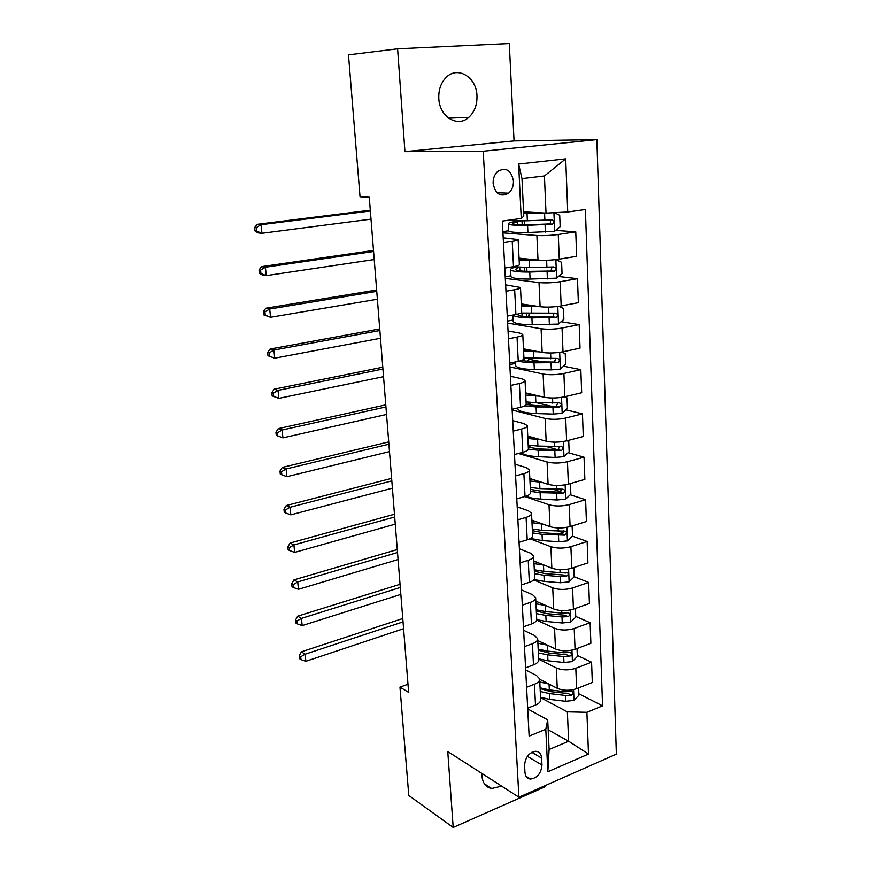 <?xml version="1.0" encoding="UTF-8"?>
<svg xmlns="http://www.w3.org/2000/svg" width="871" height="871" viewBox="0 0 871 871"><rect width="100%" height="100%" fill="white"/><g stroke="black" fill="none" stroke-linecap="round" stroke-linejoin="round"><path stroke-width="1.31" d="M438.81 98.51C439.463 116.823 457.656 127.863 468.805 117.313C474.521 112.011 477.243 104.814 476.97 95.723C476.579 77.258 457.645 65.554 446.224 77.356C440.933 82.745 438.461 89.8 438.81 98.51M481.99 773.502L481.99 776.148C482.697 783.192 485.909 787.308 491.625 788.505L501.663 786.132M493.128 183.422C495.37 194.157 500.542 197.412 508.62 193.177C511.941 190.205 513.552 186.144 513.455 181.005C511.212 170.106 505.964 166.894 497.733 171.38C494.532 174.385 492.997 178.403 493.128 183.422M397.601 48.809L404.939 151.63L514.053 140.928L509.295 43.55L397.601 48.809L348.487 54.84L360.039 196.781L369.271 197.227L408.641 692.38L399.963 687.132L408.793 795.484L453.192 827.45L545.54 786.567L545.486 785.468M514.053 140.928L596.864 139.632L616.363 754.144L518.92 797.215L483.231 151.206L596.864 139.632M541.969 765.021L541.631 758.108C541.229 753.861 539.258 751.586 535.709 751.281C529.013 752.533 525.3 757.237 524.571 765.391L524.952 772.348C525.344 776.442 527.216 778.685 530.57 779.077C537.374 777.988 541.174 773.306 541.969 765.021L527.39 756.333M586.902 712.304L588.491 754.046L547.826 771.75L545.79 729.256L547.707 719.882L549.111 749.506L568.643 741.232L567.38 711.857L586.902 712.304L602.558 705.848L585.399 209.53L567.74 211.991L546.019 213.101L544.429 175.953L521.99 178.599L523.776 216.171L521.239 218.458L518.626 164.042L565.704 158.849L567.74 211.991M521.239 218.458L502.327 221.092L529.133 736.126L545.79 729.256M404.939 151.63L483.231 151.206M518.92 797.215L447.77 751.531L453.192 827.45M407.998 684.236L399.963 687.132M548.186 729.811L568.643 741.232L588.491 754.046M547.707 719.882L527.717 708.907M503.449 242.704L512.235 241.387C516.285 240.755 518.256 240.146 518.147 239.558L503.198 237.794M505.975 291.252L514.663 289.727C518.67 288.987 520.608 288.236 520.488 287.474L505.648 284.861M508.446 338.808L517.036 337.088C521 336.26 522.916 335.368 522.785 334.442L519.552 333.038L508.043 331.002M510.874 385.418L519.366 383.501C523.286 382.587 525.169 381.574 525.039 380.475L521.827 378.787L510.395 376.25M513.259 431.101L521.653 429.011C525.529 427.999 527.39 426.866 527.249 425.603L524.048 423.644L512.714 420.628M515.588 475.893L523.885 473.628C527.717 472.528 529.557 471.276 529.416 469.861L526.236 467.64L514.979 464.156M517.875 519.813L526.084 517.385C529.873 516.198 531.691 514.826 531.539 513.28L528.37 510.798L517.2 506.868M520.118 562.895L528.24 560.293C531.985 559.03 533.781 557.56 533.618 555.861L530.472 553.139L519.377 548.784M522.317 605.149L530.352 602.394C534.065 601.055 535.828 599.477 535.665 597.648L532.54 594.697L521.522 589.928M524.473 646.598L532.431 643.702C536.101 642.297 537.843 640.61 537.668 638.661L534.554 635.482L523.623 630.31M526.585 687.284L534.456 684.247C538.093 682.766 539.813 680.991 539.639 678.901L536.547 675.515L525.692 669.962M540.553 697.617L567.38 711.857M539.672 679.282L557.255 688.308C563.265 690.801 569.732 690.932 576.646 688.689L592.324 682.461L591.583 662.2L577.321 655.46M538.681 659.227L556.34 667.959C562.372 670.365 568.872 670.474 575.818 668.275L591.583 662.2M537.766 640.555L555.491 648.993C561.545 651.334 568.066 651.421 575.056 649.265L590.886 643.321L590.124 622.689L575.753 616.418M536.634 620.098L554.555 628.274C560.641 630.517 567.184 630.582 574.207 628.481L590.124 622.689M535.839 601.142L553.684 608.971C559.792 611.126 566.368 611.17 573.423 609.123L589.417 603.472L588.644 582.449L574.163 576.678M533.749 579.923L552.737 587.86C558.866 589.917 565.475 589.95 572.574 587.958L588.644 582.449M533.869 561.011L551.855 568.197C558.006 570.167 564.648 570.178 571.779 568.23L587.925 562.873L587.141 541.468L572.323 536.122M529.906 538.735L550.886 546.694C557.07 548.567 563.733 548.556 570.897 546.661L587.141 541.468M531.876 520.139L549.993 526.65C556.188 528.436 562.884 528.403 570.091 526.563L586.412 521.533L585.606 499.725L570.276 494.782M524.81 496.546L549.002 504.745C555.23 506.421 561.958 506.378 569.198 504.592L585.606 499.725M529.829 478.506L548.088 484.33C554.337 485.92 561.098 485.844 568.371 484.113L584.866 479.409L584.038 457.188L568.132 452.68M518.43 453.475L547.086 462C553.357 463.481 560.151 463.383 567.467 461.717L584.038 457.188M527.761 436.088L546.15 441.194C552.443 442.577 559.269 442.457 566.618 440.846L583.287 436.48L582.449 413.834L565.9 409.827M512.159 410.001L545.126 418.439C551.452 419.713 558.311 419.572 565.693 418.015L582.449 413.834M525.649 392.865L544.168 397.23C550.526 398.395 557.407 398.232 564.833 396.74L581.676 392.734L580.826 369.652L563.559 366.179M509.916 366.952L543.123 374.029C549.503 375.085 556.427 374.889 563.896 373.463L580.826 369.652M523.493 348.825L542.154 352.407C548.556 353.354 555.513 353.136 563.014 351.775L580.032 348.139L579.171 324.6L561.087 321.726M507.63 323.097L541.087 328.748C547.521 329.576 554.511 329.336 562.056 328.04L579.171 324.6M521.294 303.925L540.096 306.701C546.553 307.409 553.575 307.147 561.164 305.917L578.366 302.673L577.484 278.676L558.463 276.477M505.311 278.393L539.018 282.574C545.496 283.162 552.552 282.879 560.184 281.714L577.484 278.676M519.051 258.154L538.006 260.081C544.517 260.56 551.604 260.244 559.269 259.155L576.656 256.303L575.764 231.828L555.665 230.39M502.937 232.84L536.895 235.475C543.439 235.823 550.559 235.486 558.267 234.462L575.764 231.828M523.569 211.86L546.019 213.101M527.674 708.145L535.502 705.031C539.116 703.518 540.826 701.688 540.651 699.544L539.661 679.413M602.558 705.848L578.845 693.806M531.354 317L528.218 316.511M542.546 361.955L530.668 359.56M550.94 406.191L536.797 402.761M557.429 449.654L545.975 446.42M560.935 491.767L553.444 489.35M563.287 532.856L559.596 531.528M565.257 573.118L564.06 572.639M525.583 667.85L533.488 664.878C537.135 663.43 538.877 661.699 538.703 659.674L537.69 639.14M523.438 626.804L531.441 623.974C535.121 622.602 536.884 620.969 536.71 619.063L535.687 598.094M521.261 584.964L529.339 582.285C533.074 580.99 534.848 579.455 534.685 577.691L533.64 556.275M519.04 542.317L527.216 539.802C530.983 538.572 532.78 537.146 532.627 535.523L531.55 513.661M516.786 498.843L525.039 496.481C528.849 495.338 530.679 494.031 530.526 492.54L529.426 470.209M528.926 437.057L528.893 436.404M514.478 454.51L522.818 452.321C526.672 451.265 528.523 450.067 528.381 448.728L527.26 425.919M512.115 409.294L520.564 407.28C524.451 406.311 526.334 405.233 526.193 404.046L525.05 380.747M515.349 363.414L509.796 364.611M509.72 363.163L518.256 361.345C522.186 360.463 524.092 359.505 523.961 358.493L522.796 334.671M513.15 320.027L507.532 321.094M507.27 316.097L515.904 314.475C519.889 313.691 521.816 312.863 521.685 312.014L520.499 287.67M510.896 275.813L505.224 276.76M504.766 268.072L513.498 266.646C517.526 265.96 519.486 265.274 519.366 264.599L518.147 239.699M508.61 230.75L502.872 231.577M549.111 749.506L547.826 771.75M518.626 164.042L521.99 178.599M565.704 158.849L544.429 175.953M548.959 684.051L539.791 681.993M578.616 687.905L578.91 695.276L573.88 700.415L565.627 701.307L549.775 699.424L540.543 697.312M540.26 691.498L549.492 693.599L565.377 695.45L571.42 695.2C573.543 693.73 573.673 692.478 571.812 691.454L565.214 691.748L549.329 689.908L540.074 687.829M571.42 695.2L568.251 693.577L550.788 691.683L540.118 688.58M403.033 621.883L305.122 654.208L305.852 661.307L403.578 628.699M299.493 658.661L300.996 659.619L300.702 656.788L299.199 655.83L299.493 658.661M300.702 656.788L305.122 654.208L301.377 651.835L402.772 618.519M301.377 651.835L299.199 655.83M300.996 659.619L305.852 661.307M547.434 645.161L537.897 643.244M577.038 648.525L577.353 656.516L572.28 661.622L563.962 662.504L547.957 660.795L538.659 658.824M538.365 652.923L547.685 654.861L563.7 656.538L569.797 656.277C571.986 654.731 572.073 653.457 570.08 652.455L563.537 652.771L547.511 651.105L538.191 649.178M569.797 656.277L566.596 654.752L548.991 653.043L538.234 650.158M400.301 587.468L301.442 618.388L302.183 625.596L400.856 594.392M295.781 622.972L297.283 623.876L296.989 620.99L295.487 620.098L295.781 622.972M296.989 620.99L301.442 618.388L297.686 616.156L400.05 584.299M297.686 616.156L295.487 620.098M297.283 623.876L302.183 625.596M538.191 602.177L535.839 601.24M545.943 605.574L535.97 603.788M575.437 608.415L575.775 617.049L570.647 622.123L562.252 622.983L546.117 621.458L536.721 619.651M536.449 613.641L545.834 615.416L561.991 616.918L568.142 616.635C570.385 615.013 570.44 613.717 568.306 612.759L561.828 613.075L545.66 611.594L536.264 609.831M568.142 616.635L564.92 615.22L547.162 613.707L536.318 611.039M397.524 552.508L297.708 581.959L298.459 589.297L398.08 559.541M292.014 586.695L293.516 587.533L293.211 584.604L291.709 583.766L292.014 586.695M293.211 584.604L297.708 581.959L293.93 579.89L397.285 549.547M293.93 579.89L291.709 583.766M293.516 587.533L298.459 589.297M537.407 562.426L533.879 561.229M544.484 565.246L533.999 563.613M573.804 567.554L574.174 576.852L568.992 581.893L560.521 582.743L544.244 581.403L534.086 579.553M534.489 573.641L543.961 575.252L560.249 576.558L566.455 576.275C568.763 574.566 568.774 573.249 566.498 572.334L560.086 572.65L543.776 571.354L534.304 569.765M566.455 576.275L563.21 574.969L545.3 573.641L534.369 571.224M394.694 516.982L293.908 544.93L294.67 552.388L395.26 524.135M288.17 549.808L289.684 550.581L289.368 547.598L287.865 546.836L288.17 549.808M289.368 547.598L293.908 544.93L290.119 543.025L394.476 514.238M290.119 543.025L287.865 546.836M289.684 550.581L294.67 552.388M536.503 521.805L531.887 520.499M543.101 524.179L531.996 522.687M572.138 525.986L572.541 535.915L567.304 540.913L558.747 541.751L542.339 540.608L530.461 538.452M532.497 532.91L542.045 534.337L564.746 535.153C567.108 533.357 567.075 532.029 564.648 531.158L541.86 530.374L532.301 528.958M563.232 530.679C563.929 532.344 563.352 533.444 561.468 533.967L543.406 532.845L532.388 530.668M391.83 480.89L290.043 507.27L290.816 514.859L392.407 488.163M284.273 512.3L285.786 513.008L285.47 509.971L283.957 509.274L284.273 512.3M285.47 509.971L290.043 507.27L286.243 505.539L391.623 478.364M286.243 505.539L283.957 509.274M285.786 513.008L290.816 514.859M535.6 480.346L529.862 479.006M541.806 482.327L529.96 481.01M569.525 483.786L570.461 484.102L570.864 494.216L565.584 499.17L556.95 499.998L540.39 499.05C534.206 498.669 529.383 497.722 525.899 496.22M530.297 488.01L531.212 487.586M530.472 491.418L540.096 492.659L563.047 493.247C565.41 491.386 565.333 490.035 562.829 489.197L539.9 488.62L530.265 487.39M530.646 479.268L531.277 478.963M561.719 489.35L559.759 492.191L541.479 491.288L530.363 489.371M388.912 444.21L286.113 468.968L286.907 476.687L389.5 451.603M280.299 474.162L281.823 474.793L281.496 471.712L279.983 471.08L280.299 474.162M281.496 471.712L286.113 468.968L282.291 467.411L388.727 441.902M282.291 467.411L279.983 471.08M281.823 474.793L286.907 476.687M534.772 438.037L527.793 436.741M540.651 439.67L527.88 438.538M566.934 440.77L568.752 441.423L569.166 451.733L563.831 456.644L555.11 457.449L538.409 456.709C529.829 456.252 524.048 454.945 521.065 452.778M528.283 446.779L531.266 445.538M528.381 449.142L538.104 450.209L561.403 450.536C563.646 448.619 563.526 447.248 561.044 446.431L537.908 446.083L528.196 445.048M559.868 446.583L557.886 449.632L539.508 448.957L528.305 447.291M385.951 406.942L282.117 430.013L282.923 437.852L276.259 435.358L277.795 435.925L277.468 432.778L275.944 432.223L276.259 435.358M386.539 414.444L282.923 437.852L277.795 435.925M277.468 432.778L282.117 430.013L278.285 428.63L385.777 404.863M278.285 428.63L275.944 432.223M534.108 394.857L525.681 393.681M539.748 396.185L525.757 395.271M564.277 396.871L567.021 397.927L567.435 408.434L562.045 413.3L553.237 414.084L536.394 413.562C525.071 413.05 518.822 411.395 517.646 408.619L517.624 408.107M526.792 404.58L531.952 402.554M524.788 405.81L536.079 406.942L559.715 406.997C561.849 405.026 561.686 403.643 559.226 402.848L535.883 402.74L526.084 401.901M526.672 393.91L528.011 393.42M557.963 403.001L556.046 406.267L537.505 405.81L526.193 404.427M382.935 369.043L278.045 390.371L278.862 398.352L272.155 395.891L273.69 396.37L273.352 393.18L271.828 392.701L272.155 395.891M383.545 376.675L278.862 398.352L273.69 396.37M273.352 393.18L278.045 390.371L274.202 389.185L382.783 367.203M274.202 389.185L271.828 392.701M533.727 350.784L523.536 349.794M539.214 351.84L523.602 351.165M561.545 352.058L565.246 353.593L565.671 364.307L560.227 369.119L551.332 369.892L534.337 369.598C522.905 369.25 516.623 367.867 515.458 365.45L515.436 365.003M526.574 361.204L531.081 358.493M518.974 361.182C522.524 362.162 527.543 362.717 534.01 362.837L557.995 362.619C560.02 360.594 559.813 359.19 557.364 358.427L523.939 357.927M526.672 350.305L528.359 349.761M556.003 358.58L554.174 362.064L535.458 361.846C529.47 361.726 525.028 361.182 522.132 360.202M379.876 330.523L273.908 350.044L274.735 358.166L267.974 355.727L269.509 356.141L269.183 352.886L267.647 352.483L267.974 355.727M380.485 338.275L274.735 358.166L269.509 356.141M269.183 352.886L273.908 350.044L270.054 349.053L379.745 328.933M270.054 349.053L267.647 352.483M533.836 305.775L521.348 305.057M539.334 306.581L521.402 306.211M558.747 306.32L563.439 308.399L563.875 319.33L558.365 324.077L532.235 324.774C520.706 324.611 514.369 323.5 513.215 321.453L513.204 321.072M527.412 316.848L529.045 315.585L528.947 313.495M513.041 315.008C514.815 316.815 521.108 317.773 531.909 317.882L556.231 317.371C558.148 315.291 557.897 313.887 555.48 313.135L520.88 313.016M527.652 305.667L528.512 304.992M553.989 313.299L552.965 316.859L552.258 316.99L533.379 317.022C523.787 316.913 518.506 316.031 517.548 314.377L517.526 314.126M376.762 291.35L269.694 308.998L270.543 317.262L263.728 314.856L265.263 315.193L264.926 311.883L263.38 311.557L263.728 314.856M377.383 299.232L270.543 317.262L265.263 315.193M264.926 311.883L269.694 308.998L265.829 308.214L376.653 290.01M265.829 308.214L263.38 311.557M551.289 260.037L547.424 260.244M535.121 259.787L519.116 259.46M543.232 260.32L519.16 260.385M555.894 259.612L561.599 262.313L562.045 273.461L556.482 278.154L530.091 279.068C518.463 279.09 512.083 278.274 510.939 276.619L510.929 276.314M515.763 267.07C512.094 267.985 510.373 268.878 510.591 269.738C511.734 271.327 518.125 272.1 529.764 272.046L554.435 271.219C556.242 269.106 555.948 267.68 553.553 266.951L529.557 267.604L513.28 266.678M551.887 267.114L551.158 270.848L550.309 271.044L531.256 271.338C521.577 271.371 516.263 270.739 515.305 269.411L518.953 267.364M373.594 251.512L265.405 267.223L266.265 275.639L262.389 275.018L259.395 273.265L260.941 273.516L260.592 270.141L259.046 269.912L259.395 273.265M374.225 259.536L266.265 275.639L260.941 273.516M260.592 270.141L265.405 267.223L261.529 266.646L373.507 250.445M261.529 266.646L259.046 269.912M544.789 213.025L523.656 213.656M539.138 212.72L523.634 213.134M554.457 212.666L559.715 215.322L560.173 226.689L554.544 231.316L527.913 232.47C516.176 232.688 509.753 232.165 508.62 230.924L508.599 230.684M518.354 220.831L513.694 221.757C509.862 222.53 508.043 223.237 508.261 223.901C509.393 225.077 515.828 225.545 527.576 225.306L552.584 224.152C554.294 222.007 553.956 220.57 551.583 219.851L527.369 220.777C518.517 220.994 512.54 220.777 509.426 220.102M522.23 220.864L517.494 221.8L517.635 224.598M549.71 220.015C550.951 221.419 550.81 222.726 549.307 223.934L529.089 224.74C519.323 224.947 513.966 224.555 513.019 223.564C512.845 223.03 514.336 222.432 517.494 221.8M370.371 211L261.039 224.696L261.921 233.265L258.034 232.862L254.996 230.924L256.542 231.087L256.194 227.658L254.637 227.505L254.996 230.924M371.013 219.154L261.921 233.265L256.542 231.087M256.194 227.658L261.039 224.696L257.152 224.337L370.306 210.205M257.152 224.337L254.637 227.505M556.34 667.959L557.255 688.308M554.555 628.274L555.491 648.993M552.737 587.86L553.684 608.971M550.886 546.694L551.855 568.197M549.002 504.745L549.993 526.65M547.086 462L548.088 484.33M545.126 418.439L546.15 441.194M543.123 374.029L544.168 397.23M541.087 328.748L542.154 352.407M539.018 282.574L540.096 306.701M536.895 235.475L538.006 260.081M575.818 668.275L576.646 688.689M534.456 684.247L535.502 705.031M532.431 643.702L533.488 664.878M574.207 628.481L575.056 649.265M530.352 602.394L531.441 623.974M572.574 587.958L573.423 609.123M528.24 560.293L529.339 582.285M570.897 546.661L571.779 568.23M526.084 517.385L527.216 539.802M569.198 504.592L570.091 526.563M523.885 473.628L525.039 496.481M567.467 461.717L568.371 484.113M521.653 429.011L522.818 452.321M565.693 418.015L566.618 440.846M519.366 383.501L520.564 407.28M563.896 373.463L564.833 396.74M517.036 337.088L518.256 361.345M562.056 328.04L563.014 351.775M514.663 289.727L515.904 314.475M560.184 281.714L561.164 305.917M512.235 241.387L513.498 266.646M558.267 234.462L559.269 259.155M531.8 752.315L541.631 758.108M574 700.295L573.564 689.625M549.329 689.908L549.057 684.094M549.775 699.424L549.492 693.599M565.214 691.748L565.148 690.235M565.627 701.307L565.377 695.45M572.41 661.492L571.942 650.169M547.511 651.105L547.228 645.139M547.957 660.795L547.685 654.861M563.537 652.771L563.45 650.779M563.962 662.504L563.7 656.538M570.777 621.992L570.287 609.983M545.66 611.594L545.377 605.519M546.117 621.458L545.834 615.416M561.828 613.075L561.719 610.604M562.252 622.983L561.991 616.918M569.122 581.763L568.6 569.046M543.776 571.354L543.482 565.17M544.244 581.403L543.961 575.252M560.086 572.65L559.955 569.667M560.521 582.743L560.249 576.558M567.435 540.793L566.879 527.336M541.86 530.374L541.566 524.07M542.339 540.608L542.045 534.337M558.3 531.473L558.159 527.968M558.747 541.751L558.474 535.458M561.468 533.967L564.746 535.153M565.715 499.05L565.137 484.842M539.9 488.62L539.606 482.207M540.39 499.05L540.096 492.659M556.493 489.524L556.319 485.474M556.95 499.998L556.667 493.585M559.694 492.191L562.993 493.258M563.962 456.513L563.352 441.521M537.908 446.083L537.603 439.55M528.414 445.092L528.49 446.692M538.409 456.709L538.104 450.209M554.653 446.769L554.457 442.163M555.11 457.449L554.827 450.906M557.886 449.632L561.218 450.579M562.187 413.17L561.534 397.372M535.883 402.74L535.567 396.076M525.866 392.919L525.899 393.736M530.711 402.456L530.744 403.099M526.302 401.934L526.432 404.492M536.394 413.562L536.079 406.942M552.769 403.208L552.552 398.014M553.237 414.084L552.954 407.421M556.046 406.267L559.4 407.073M560.358 368.999L559.672 352.352M533.814 358.558L533.498 351.775M523.711 348.868L523.754 349.837M528.599 358.362L528.697 360.496M524.157 357.948L524.288 360.801M534.337 369.598L534.01 362.837M550.853 358.798L550.603 352.995M551.332 369.892L551.038 363.098M554.174 362.064L557.549 362.728M558.507 323.958L557.788 306.44M531.702 313.527L531.386 306.603M521.511 303.957L521.566 305.1M526.03 304.621L526.073 305.579M526.443 313.418L526.607 316.794M521.958 313.125L522.121 316.271M532.235 324.774L531.909 317.882M548.904 313.527L548.621 307.093M549.394 324.839L549.089 317.915M552.258 316.99L555.665 317.523M556.613 278.034L555.861 259.623M529.557 267.604L529.23 260.538M519.279 258.175L519.345 259.482M523.819 258.643L523.874 259.808M524.244 267.593L524.429 271.24M519.726 267.419L519.9 270.881M530.091 279.068L529.764 272.046M546.912 267.364L546.607 260.277M547.413 278.894L547.108 271.828M550.309 271.044L553.738 271.425M554.685 231.196L553.923 212.698M527.369 220.777L527.031 213.569M522.012 220.907L522.197 224.794M527.913 232.47L527.576 225.306M544.876 220.276L544.571 213.036M545.388 232.034L545.083 224.838M548.316 224.185L551.779 224.413M448.63 118.151L468.805 117.313M484.363 783.78L491.625 788.505M497.036 192.741L508.62 193.177M526.062 776.301L530.57 779.077M559.759 492.191L563.047 493.247M558.126 449.61L561.403 450.536M517.614 407.987L517.646 408.619M556.449 406.213L559.715 406.997M515.284 361.977L515.458 365.45M554.729 361.966L557.995 362.619M512.888 315.041L513.215 321.453M552.965 316.859L556.231 317.371M526.4 259.874L526.356 258.894M526.944 271.317L526.77 267.615M510.591 269.738L510.939 276.619M551.158 270.859L554.435 271.219M524.19 213.134L524.135 211.882M524.745 224.805L524.56 220.831M508.261 223.901L508.62 230.924M549.307 223.934L552.584 224.152"/></g></svg>
